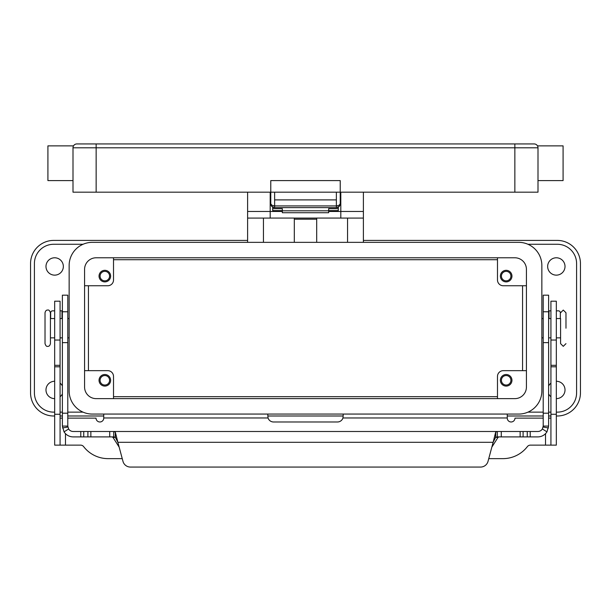 <?xml version="1.0" encoding="UTF-8"?>
<svg xmlns="http://www.w3.org/2000/svg" width="611" height="611" viewBox="0 0 611 611"><rect width="100%" height="100%" fill="white"/><g stroke="black" fill="none" stroke-linecap="round" stroke-linejoin="round"><path stroke-width="0.92" d="M497.278 436.896L497.278 431.496L537.81 431.496A5.4 5.4 0 0 0 542.377 428.975L543.21 426.088L543.21 295.166L548.617 295.166L548.617 426.088L546.952 431.855A10.807 10.807 0 0 1 537.81 436.896L497.239 436.896L495.689 437.216L493.13 442.303L495.689 432.13L497.278 431.496L113.722 431.496L115.311 432.13L117.87 442.303L115.311 437.216L113.722 436.896L113.722 431.496L73.19 431.496A5.4 5.4 0 0 1 68.623 428.975L64.048 431.855L62.383 426.088L67.79 426.088L67.79 295.166L62.383 295.166L62.383 426.088M64.048 431.855A10.807 10.807 0 0 0 73.19 436.896L113.722 436.896M112.073 436.896L112.989 437.4L119.176 447.16M62.383 310.839L60.069 310.839M67.79 426.088L68.623 428.975M130.426 467.064A7.722 7.722 0 0 1 122.971 461.343L117.87 442.303L493.13 442.303L488.029 461.343A7.722 7.722 0 0 1 480.574 467.064L130.426 467.064M50.667 318.552L50.667 312.771A1.932 1.932 0 0 1 52.592 310.839L54.669 310.839M491.824 447.16L498.011 437.4L498.927 436.896M113.761 431.496L497.239 431.496M480.574 467.064A7.722 7.722 0 0 0 488.029 461.343M543.21 426.088L548.617 426.088M550.931 310.839L548.617 310.839M560.333 318.552L560.333 312.771A1.932 1.932 0 0 0 558.408 310.839L556.331 310.839M558.408 310.839A1.932 1.932 0 0 1 560.333 312.771M336.371 207.61A3.857 3.857 0 0 0 339.097 206.48A3.857 3.857 0 0 1 336.371 207.61L339.097 206.48L340.228 203.753L339.097 205.281L336.371 205.915L336.371 207.61L274.629 207.61L274.629 205.915L271.903 205.281L270.772 203.753L271.903 206.48L274.629 207.61A3.857 3.857 0 0 1 271.903 206.48A3.857 3.857 0 0 0 274.629 207.61M340.808 203.753L340.228 203.753A3.857 3.857 0 0 1 339.097 206.48A3.857 3.857 0 0 0 340.228 203.753L340.228 180.596L270.772 180.596L270.772 203.753A3.857 3.857 0 0 0 271.903 206.48A3.857 3.857 0 0 1 270.772 203.753L270.192 203.753M72.999 147.801L72.999 192.175L538.001 192.175L538.001 147.801C537.42 145.227 537.42 145.227 538.001 147.801A3.857 3.857 0 0 0 534.144 143.936L76.856 143.936A3.857 3.857 0 0 0 72.999 147.801L514.852 147.801L514.852 143.936M73.519 145.869L73.236 146.464L73.519 145.869L47.918 145.869L47.918 180.596L72.999 180.596M537.764 146.464L537.481 145.869L563.082 145.869L563.082 180.596L538.001 180.596M336.371 192.175L336.371 199.896L274.629 199.896L274.629 192.175M45.023 312.771L45.023 343.642C45.756 345.818 46.657 346.72 47.719 346.338C49.04 346.483 49.942 345.582 50.423 343.642L50.423 312.771C49.682 310.594 48.788 309.693 47.719 310.067C46.405 309.922 45.504 310.823 45.023 312.771M556.331 318.552L560.577 318.552L560.577 343.642L560.577 337.852L556.331 337.852M565.977 328.206L565.977 312.771L565.977 328.206M511.957 380.302A5.789 5.789 0 0 1 506.168 386.091A5.789 5.789 0 0 1 500.378 380.302A5.789 5.789 0 0 1 506.168 374.512A5.789 5.789 0 0 1 511.957 380.302M501.417 380.302A4.743 4.743 0 0 0 506.168 385.045A4.743 4.743 0 0 0 510.911 380.302A4.743 4.743 0 0 0 506.168 375.551A4.743 4.743 0 0 0 501.417 380.302M110.622 276.111A5.789 5.789 0 0 1 104.832 281.892A5.789 5.789 0 0 1 99.043 276.111A5.789 5.789 0 0 1 104.832 270.322A5.789 5.789 0 0 1 110.622 276.111M100.089 276.111A4.743 4.743 0 0 0 104.832 280.854A4.743 4.743 0 0 0 109.583 276.111A4.743 4.743 0 0 0 104.832 271.36A4.743 4.743 0 0 0 100.089 276.111M110.622 380.302A5.789 5.789 0 0 1 104.832 386.091A5.789 5.789 0 0 1 99.043 380.302A5.789 5.789 0 0 1 104.832 374.512A5.789 5.789 0 0 1 110.622 380.302M100.089 380.302A4.743 4.743 0 0 0 104.832 385.045A4.743 4.743 0 0 0 109.583 380.302A4.743 4.743 0 0 0 104.832 375.551A4.743 4.743 0 0 0 100.089 380.302M511.957 276.111A5.789 5.789 0 0 1 506.168 281.892A5.789 5.789 0 0 1 500.378 276.111A5.789 5.789 0 0 1 506.168 270.322A5.789 5.789 0 0 1 511.957 276.111M501.417 276.111A4.743 4.743 0 0 0 506.168 280.854A4.743 4.743 0 0 0 510.911 276.111A4.743 4.743 0 0 0 506.168 271.36A4.743 4.743 0 0 0 501.417 276.111M556.331 381.264A8.684 8.684 0 0 1 565.015 389.948A8.684 8.684 0 0 1 556.331 398.624M550.931 396.745A8.684 8.684 0 0 1 548.617 393.919M565.015 266.457A8.684 8.684 0 0 1 556.331 275.141A8.684 8.684 0 0 1 547.655 266.457A8.684 8.684 0 0 1 556.331 257.781A8.684 8.684 0 0 1 565.015 266.457M62.383 393.919A8.684 8.684 0 0 1 60.069 396.745M54.669 398.624A8.684 8.684 0 0 1 45.985 389.948A8.684 8.684 0 0 1 54.669 381.264M63.345 266.457A8.684 8.684 0 0 1 54.669 275.141A8.684 8.684 0 0 1 45.985 266.457A8.684 8.684 0 0 1 54.669 257.781A8.684 8.684 0 0 1 63.345 266.457M328.657 210.604L338.303 210.604L338.303 207.091M272.697 207.091L272.697 208.687L282.343 208.687L282.343 212.72L328.657 212.72L328.657 208.687L338.303 208.687M272.697 208.687L272.697 210.604L282.343 210.604M54.669 415.992L53.707 415.992A23.157 23.157 0 0 1 30.55 392.842L30.55 263.562A23.157 23.157 0 0 1 53.707 240.413L247.615 240.413M363.385 240.413L557.293 240.413A23.157 23.157 0 0 1 580.45 263.562L580.45 392.842A23.157 23.157 0 0 1 557.293 415.992L556.331 415.992M550.931 415.992L548.617 415.992M543.21 415.992L507.26 415.992M343.199 415.992L267.801 415.992M103.74 415.992L67.79 415.992M62.383 415.992L60.069 415.992M113.516 259.706L497.484 259.706M522.565 285.757L522.565 370.656M497.484 396.699L113.516 396.699M88.435 370.656L88.435 285.757M67.79 418.115L96.026 418.115A3.857 3.857 0 0 0 99.883 421.98A3.857 3.857 0 0 0 103.74 418.115L103.74 414.067M62.383 418.115L60.069 418.115M343.252 414.067L342.97 417.97A5.789 5.789 0 0 1 337.463 421.98L273.537 421.98A5.789 5.789 0 0 1 268.03 417.97L267.748 414.067M122.246 458.64L108.078 458.64A30.871 30.871 0 0 1 83.646 446.633A3.857 3.857 0 0 0 80.591 445.129L60.069 445.129L60.069 301.192L54.669 301.192L54.669 340.044L60.069 340.044M54.669 340.044L54.669 445.129L60.069 445.129M550.931 445.129L550.931 301.192L556.331 301.192L556.331 445.129L530.409 445.129A3.857 3.857 0 0 0 527.354 446.633A30.871 30.871 0 0 1 502.922 458.64L488.754 458.64M543.21 418.115L514.974 418.115A3.857 3.857 0 0 1 511.117 421.98A3.857 3.857 0 0 1 507.26 418.115L507.26 414.067M550.931 418.115L548.617 418.115M53.707 412.135L54.669 412.135L53.707 412.135A19.292 19.292 0 0 1 34.407 392.842L34.407 263.562A19.292 19.292 0 0 1 53.707 244.27L83.043 244.27L53.707 244.27M557.293 244.27L527.957 244.27L557.293 244.27A19.292 19.292 0 0 1 576.593 263.562L576.593 392.842A19.292 19.292 0 0 1 557.293 412.135L556.331 412.135L557.293 412.135M60.069 383.15A8.684 8.684 0 0 1 62.383 385.976M548.617 385.976A8.684 8.684 0 0 1 550.931 383.15M550.931 412.135L548.617 412.135L550.931 412.135M543.21 412.135L527.957 412.135L543.21 412.135M83.043 412.135L67.79 412.135L83.043 412.135M62.383 412.135L60.069 412.135L62.383 412.135M92.292 242.346L518.708 242.346A23.157 23.157 0 0 1 541.858 265.495L541.858 390.91A23.157 23.157 0 0 1 518.708 414.067L92.292 414.067A23.157 23.157 0 0 1 69.142 390.91L69.142 265.495A23.157 23.157 0 0 1 92.292 242.346M96.148 257.781L514.852 257.781A11.578 11.578 0 0 1 526.422 269.352L526.422 387.053A11.578 11.578 0 0 1 514.852 398.632L96.148 398.632A11.578 11.578 0 0 1 84.578 387.053L84.578 269.352A11.578 11.578 0 0 1 96.148 257.781M526.422 285.757L503.273 285.757A5.789 5.789 0 0 1 497.484 279.968L497.484 257.781M84.578 370.656L107.727 370.656A5.789 5.789 0 0 1 113.516 376.437L113.516 398.632M113.516 257.781L113.516 279.968A5.789 5.789 0 0 1 107.727 285.757L84.578 285.757M497.484 398.632L497.484 376.437A5.789 5.789 0 0 1 503.273 370.656L526.422 370.656M340.808 192.175L340.808 218.089L363.385 218.089L363.385 242.346M363.385 218.089L363.385 192.175M247.615 192.175L247.615 211.467L270.192 211.467L270.192 192.175M247.615 211.467L247.615 218.089L270.192 218.089L270.192 211.467L282.343 211.467M247.615 242.346L247.615 218.089M270.192 218.066L294.311 218.066L294.311 242.346M316.689 242.346L316.689 218.066L340.808 218.066M294.311 219.189L316.689 219.189M316.689 218.089L294.311 218.089M328.657 211.467L363.385 211.467M282.343 210.803L328.657 210.803M548.617 311.763L543.21 311.763M62.001 318.552L62.001 310.839M115.311 437.216L115.311 432.13M109.72 436.896L109.72 431.496M67.867 427.028L62.551 427.96M80.782 436.896L80.782 431.496M83.738 436.896L83.738 431.496M87.9 436.896L87.9 431.496M90.856 436.896L90.856 431.496M62.383 311.763L67.79 311.763M62.383 413.196L67.79 413.196M62.383 342.634L67.79 342.634M498.011 437.4L495.498 437.4M115.502 437.4L112.989 437.4M495.689 437.216L495.689 432.13M543.133 427.028L548.449 427.96M542.377 428.975L546.952 431.855M548.617 413.196L543.21 413.196M548.999 310.839L548.999 318.552M548.617 342.634L543.21 342.634M530.218 436.896L530.218 431.496M527.262 436.896L527.262 431.496M523.1 436.896L523.1 431.496M520.144 436.896L520.144 431.496M501.28 436.896L501.28 431.496M76.856 143.936A3.857 3.857 0 0 0 74.13 145.067M96.148 143.936L96.148 192.175M514.852 192.175L514.852 147.801L538.001 147.801M336.371 199.896L336.371 205.915L274.629 205.915L274.629 199.896M54.669 365.317L60.069 365.317M54.669 366.791L60.069 366.791M54.669 414.258L60.069 414.258M65.476 433.657L65.476 445.129M268.03 417.97L103.74 417.97M545.524 445.129L545.524 433.657M507.26 417.97L342.97 417.97M556.331 340.044L550.931 340.044M556.331 365.317L550.931 365.317M556.331 366.791L550.931 366.791M556.331 414.258L550.931 414.258M347.56 242.346L347.56 218.089M263.44 218.089L263.44 242.346M272.59 207.03L271.406 205.876M270.772 203.753L270.841 204.502M338.41 207.03L339.594 205.876M340.159 204.502L340.228 203.753M565.977 343.642L563.281 346.338L560.577 343.642M565.977 312.771L563.281 310.067L560.577 312.771M54.669 318.552L50.423 318.552M69.142 318.552L67.79 318.552M62.383 318.552L60.069 318.552M541.858 337.852L543.21 337.852M548.617 337.852L550.931 337.852M541.858 318.552L543.21 318.552M548.617 318.552L550.931 318.552M60.069 337.852L62.383 337.852M67.79 337.852L69.142 337.852M50.423 337.852L54.669 337.852"/></g></svg>
